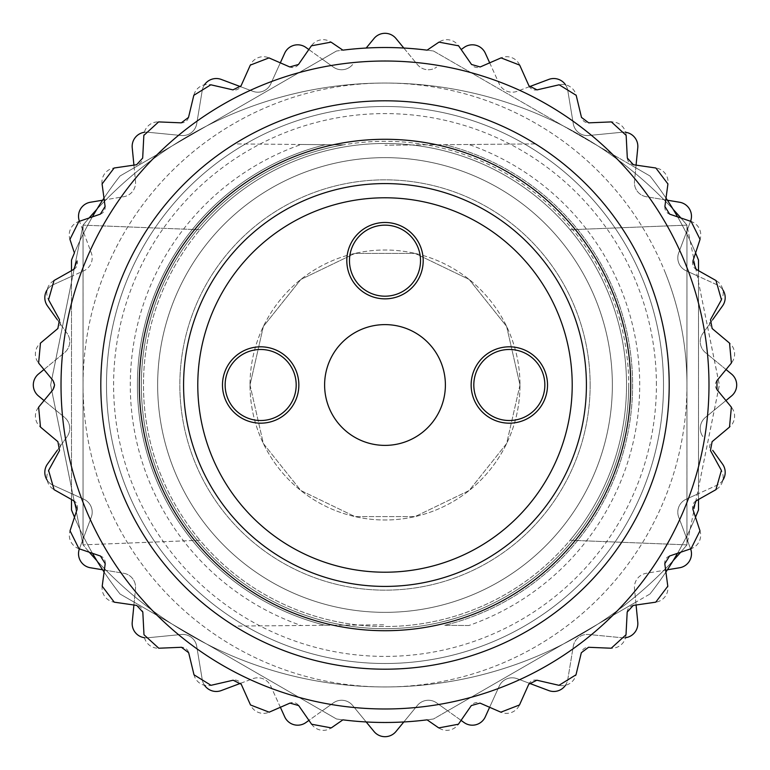<?xml version="1.0" encoding="UTF-8"?>
<svg xmlns="http://www.w3.org/2000/svg" width="770" height="770" viewBox="0 0 770 770"><rect width="100%" height="100%" fill="white"/><g stroke="black" fill="none" stroke-linecap="round" stroke-linejoin="round"><path stroke-width="0.58" stroke-dasharray="3.85 2.89" d="M519.991 385L506.622 443.568L469.161 490.538L415.04 516.603L354.96 516.603L300.839 490.538L263.378 443.568L250.009 385L263.378 326.432L300.839 279.462L354.96 253.397L415.04 253.397L469.161 279.462L506.622 326.432L519.991 385A134.991 134.991 0 0 0 317.5 268.095A134.991 134.991 0 0 0 317.5 501.905A134.991 134.991 0 0 0 519.991 385M92.39 216.861A337.481 337.481 0 0 0 74.42 252.964L69.945 239.374A14.207 14.207 0 0 1 78.848 221.481L92.39 216.861M102.602 200.219L123.691 196.725A14.207 14.207 0 0 0 135.51 181.325L134.182 167.812L120.053 175.974A337.481 337.481 0 0 0 103.979 198.131L102.073 183.953A14.207 14.207 0 0 1 114.124 168.004L136.598 164.742A7.103 7.103 0 0 0 142.681 158.071L143.846 135.385A14.207 14.207 0 0 1 158.61 121.91L181.316 122.844A7.103 7.103 0 0 0 188.515 117.406L193.819 95.316A14.207 14.207 0 0 1 210.816 84.787L232.964 89.878A7.103 7.103 0 0 0 241.039 85.855L250.317 65.113A14.207 14.207 0 0 1 268.961 57.894L289.789 66.961A7.103 7.103 0 0 0 298.462 64.487L311.398 45.815A14.207 14.207 0 0 1 331.052 42.138L342.891 50.156A337.481 337.481 0 0 0 336.452 51.032A337.481 337.481 0 0 1 433.548 51.032A337.481 337.481 0 0 0 427.109 50.156L438.948 42.138A14.207 14.207 0 0 1 458.602 45.815L471.538 64.487A7.103 7.103 0 0 0 480.211 66.961L501.039 57.894A14.207 14.207 0 0 1 519.683 65.113L528.961 85.855A7.103 7.103 0 0 0 537.037 89.878L559.184 84.787A14.207 14.207 0 0 1 576.181 95.316L581.485 117.406A7.103 7.103 0 0 0 588.684 122.844L611.39 121.91A14.207 14.207 0 0 1 626.154 135.385L627.319 158.071A7.103 7.103 0 0 0 633.402 164.742L655.876 168.004A14.207 14.207 0 0 1 667.927 183.953L666.021 198.131A337.481 337.481 0 0 0 649.947 175.974A337.481 337.481 0 0 1 698.496 260.058L698.496 509.942A337.481 337.481 0 0 1 649.947 594.026A337.481 337.481 0 0 0 665.906 572.043L667.802 586.22A14.207 14.207 0 0 1 655.751 602.169L633.267 605.413A7.103 7.103 0 0 0 627.184 612.073L626.01 634.759A14.207 14.207 0 0 1 611.226 648.225L588.53 647.281A7.103 7.103 0 0 0 581.331 652.719L575.999 674.799A14.207 14.207 0 0 1 559.001 685.319L536.863 680.218A7.103 7.103 0 0 0 528.778 684.232L519.49 704.964A14.207 14.207 0 0 1 500.847 712.183L480.018 703.097A7.103 7.103 0 0 0 471.336 705.561L458.391 724.233A14.207 14.207 0 0 1 438.736 727.9L427.109 719.844A337.481 337.481 0 0 0 433.548 718.968A337.481 337.481 0 0 1 336.452 718.968A337.481 337.481 0 0 0 342.891 719.844L331.264 727.9A14.207 14.207 0 0 1 311.609 724.233L298.664 705.561A7.103 7.103 0 0 0 289.982 703.097L269.154 712.183A14.207 14.207 0 0 1 250.51 704.964L241.222 684.232A7.103 7.103 0 0 0 233.137 680.218L210.999 685.319A14.207 14.207 0 0 1 194.001 674.799L188.669 652.719A7.103 7.103 0 0 0 181.47 647.281L158.774 648.225A14.207 14.207 0 0 1 143.99 634.759L142.816 612.073A7.103 7.103 0 0 0 136.733 605.413L114.249 602.169A14.207 14.207 0 0 1 102.198 586.22L104.094 572.043A337.481 337.481 0 0 0 120.053 594.026L336.452 718.968L120.053 594.026A337.481 337.481 0 0 1 71.504 509.942L71.504 260.058A337.481 337.481 0 0 1 120.053 175.974L336.452 51.032L120.053 175.974A337.481 337.481 0 0 0 71.504 260.058L71.504 509.942A337.481 337.481 0 0 0 120.053 594.026L336.452 718.968A337.481 337.481 0 0 0 433.548 718.968L649.947 594.026A337.481 337.481 0 0 0 698.496 509.942L698.496 260.058A337.481 337.481 0 0 0 649.947 175.974L433.548 51.032A337.481 337.481 0 0 0 336.452 51.032L120.053 175.974A337.481 337.481 0 0 0 71.504 260.058L71.504 276.382L83.863 270.771A14.207 14.207 0 0 0 91.293 252.839L79.435 221.26A14.207 14.207 0 0 1 90.408 202.24L123.691 196.725A14.207 14.207 0 0 0 135.51 181.325L132.228 147.753A14.207 14.207 0 0 1 147.753 132.228L181.325 135.51A14.207 14.207 0 0 0 196.725 123.691L202.24 90.408A14.207 14.207 0 0 1 204.454 84.825M695.579 252.964A337.481 337.481 0 0 0 677.61 216.861L691.152 221.481A14.207 14.207 0 0 1 700.055 239.374L695.579 252.964M677.504 553.322A337.481 337.481 0 0 0 695.493 517.228L699.969 530.819A14.207 14.207 0 0 1 691.046 548.712L677.504 553.322M370.351 83.314A391.863 391.863 0 0 0 83.064 225.129L83.044 544.852A391.863 391.863 0 0 0 89.31 552.234A391.863 391.863 0 0 1 83.064 544.871A391.863 391.863 0 0 0 686.936 544.871L686.956 225.148A391.863 391.863 0 0 0 680.872 217.977A391.863 391.863 0 0 1 686.936 225.129A391.863 391.863 0 0 0 370.351 83.314M673.173 209.363A391.863 391.863 0 0 0 96.828 209.363A391.863 391.863 0 0 1 673.163 209.353M89.127 217.977A391.863 391.863 0 0 0 83.044 225.148L83.044 544.871L50.618 385.115L83.044 225.138A391.863 391.863 0 0 1 686.956 225.148L719.382 384.885L686.956 544.862A391.863 391.863 0 0 1 83.044 544.852L83.044 225.148A391.863 391.863 0 0 1 89.118 217.977M96.828 560.637A391.863 391.863 0 0 0 673.173 560.637A391.863 391.863 0 0 1 96.837 560.647M680.69 552.234A391.863 391.863 0 0 0 686.956 544.852A391.863 391.863 0 0 1 680.699 552.234M612.352 385A227.352 227.352 0 0 0 385 157.648A227.352 227.352 0 0 0 157.648 385A227.352 227.352 0 0 0 385 612.352A227.352 227.352 0 0 0 612.352 385A227.352 227.352 0 0 1 385 612.352A227.352 227.352 0 0 1 157.648 385A227.352 227.352 0 0 1 498.681 188.111A227.352 227.352 0 0 1 498.681 581.889A227.352 227.352 0 0 1 157.648 385A227.352 227.352 0 0 1 385 157.648A227.352 227.352 0 0 1 612.352 385A227.352 227.352 0 0 0 271.319 188.111A227.352 227.352 0 0 0 271.319 581.889A227.352 227.352 0 0 0 612.352 385M199.959 540.242L83.044 544.862L50.618 384.885L83.044 225.138L83.044 544.871L199.959 540.242A241.559 241.559 0 0 0 570.041 540.242L686.956 544.862L719.382 385.115L686.956 225.138L686.956 544.871L686.956 225.148L686.956 544.871L570.041 540.242A241.559 241.559 0 0 0 570.041 229.758L686.956 225.138L570.041 229.758A241.559 241.559 0 0 0 199.959 229.758L83.044 225.138L199.959 229.758A241.559 241.559 0 0 0 199.959 540.242A241.559 241.559 0 0 1 199.959 229.758A241.559 241.559 0 0 1 570.041 229.758A241.559 241.559 0 0 1 570.041 540.242A241.559 241.559 0 0 1 199.959 540.242M78.954 548.712L92.496 553.322A337.481 337.481 0 0 1 74.507 517.228L70.032 530.819A14.207 14.207 0 0 0 78.954 548.712M71.504 270.665L54.015 280.53A14.207 14.207 0 0 0 48.548 299.761L59.511 319.656A7.103 7.103 0 0 1 57.856 328.53L40.454 343.131A14.207 14.207 0 0 0 38.615 363.045L53.043 380.592A7.103 7.103 0 0 1 53.043 389.61L38.625 407.166A14.207 14.207 0 0 0 40.483 427.071L57.885 441.672A7.103 7.103 0 0 1 59.55 450.537L48.597 470.451A14.207 14.207 0 0 0 54.083 489.672L71.504 499.489L71.504 270.665M73.805 269.365A7.103 7.103 0 0 0 77.058 260.953M100.35 214.147A7.103 7.103 0 0 0 105.105 206.476M664.895 206.476A7.103 7.103 0 0 0 669.65 214.147M692.942 260.953A7.103 7.103 0 0 0 696.196 269.365M715.985 280.53L698.496 270.665L698.496 499.489L715.917 489.672A14.207 14.207 0 0 0 721.403 470.451L710.45 450.537A7.103 7.103 0 0 1 712.115 441.672L729.517 427.071A14.207 14.207 0 0 0 731.375 407.166L716.957 389.61A7.103 7.103 0 0 1 716.957 380.592L731.385 363.045A14.207 14.207 0 0 0 729.546 343.131L712.144 328.53A7.103 7.103 0 0 1 710.489 319.656L721.452 299.761A14.207 14.207 0 0 0 715.985 280.53M696.128 500.827A7.103 7.103 0 0 0 692.865 509.24M669.544 556.027A7.103 7.103 0 0 0 664.789 563.698M105.211 563.698A7.103 7.103 0 0 0 100.456 556.027M77.135 509.24A7.103 7.103 0 0 0 73.872 500.827M665.501 273.215A301.956 301.956 0 0 1 441.913 681.546A301.956 301.956 0 0 1 83.044 385A301.956 301.956 0 0 1 665.501 273.215M139.283 385A245.717 245.717 0 0 1 507.863 172.201A245.717 245.717 0 0 1 507.863 597.799A245.717 245.717 0 0 1 139.283 385M183.578 385A201.422 201.422 0 0 1 485.706 210.566A201.422 201.422 0 0 1 485.706 559.434A201.422 201.422 0 0 1 183.578 385M346.808 260.664A38.192 38.192 0 0 1 404.096 227.593A38.192 38.192 0 0 1 404.096 293.736A38.192 38.192 0 0 1 346.808 260.664M349.474 260.664A35.526 35.526 0 0 1 402.758 229.903A35.526 35.526 0 0 1 402.758 291.435A35.526 35.526 0 0 1 349.474 260.664A35.526 35.526 0 0 1 385 225.138A35.526 35.526 0 0 1 420.526 260.664A35.526 35.526 0 0 1 385 296.19A35.526 35.526 0 0 1 349.474 260.664M471.144 385A38.192 38.192 0 0 1 528.432 351.928A38.192 38.192 0 0 1 528.432 418.072A38.192 38.192 0 0 1 471.144 385M473.81 385A35.526 35.526 0 0 1 527.094 354.239A35.526 35.526 0 0 1 527.094 415.762A35.526 35.526 0 0 1 473.81 385M222.482 385A38.192 38.192 0 0 1 279.76 351.928A38.192 38.192 0 0 1 279.76 418.072A38.192 38.192 0 0 1 222.482 385M225.138 385A35.526 35.526 0 0 1 278.432 354.239A35.526 35.526 0 0 1 278.432 415.762A35.526 35.526 0 0 1 225.138 385M250.009 385L263.378 443.568L300.839 490.538L354.96 516.603L415.04 516.603L469.161 490.538L506.622 443.568L519.991 385L506.622 326.432L469.161 279.462L415.04 253.397L354.96 253.397L300.839 279.462L263.378 326.432L250.009 385A134.991 134.991 0 0 1 452.5 268.095A134.991 134.991 0 0 1 452.5 501.905A134.991 134.991 0 0 1 250.009 385M301.176 144.481L343.574 144.856A243.695 243.695 0 0 1 628.695 385A243.695 243.695 0 0 0 263.157 173.953A243.695 243.695 0 0 0 263.157 596.047A243.695 243.695 0 0 0 628.695 385A243.695 243.695 0 0 1 343.574 625.144A243.695 243.695 0 0 1 343.574 144.856L234.552 143.903A284.188 284.188 0 0 0 234.552 626.097L385 624.788L234.552 626.097A284.188 284.188 0 0 1 234.552 143.903L325.344 144.693A247.603 247.603 0 0 0 325.344 625.307A247.603 247.603 0 0 1 325.344 144.693L301.176 144.481A254.706 254.706 0 0 0 301.176 625.519M535.448 143.903L385 145.212L535.448 143.903A284.188 284.188 0 0 1 535.448 626.097A284.188 284.188 0 0 0 535.448 143.903M468.824 625.519L444.656 625.307A247.603 247.603 0 0 0 444.656 144.693A247.603 247.603 0 0 1 444.656 625.307L468.824 625.519A254.706 254.706 0 0 0 468.824 144.481M625.51 637.714A14.207 14.207 0 0 1 622.247 637.772A14.207 14.207 0 0 0 637.772 622.247L634.49 588.675L635.818 602.188L649.947 594.026A337.481 337.481 0 0 0 698.496 509.942L698.496 493.618L686.137 499.229A14.207 14.207 0 0 0 678.707 517.161L690.565 548.74A14.207 14.207 0 0 1 690.613 548.856M690.565 221.26L678.707 252.839A14.207 14.207 0 0 0 686.137 270.771L698.496 276.382L698.496 260.058A337.481 337.481 0 0 0 649.947 175.974L635.818 167.812L634.49 181.325A14.207 14.207 0 0 0 646.309 196.725L679.592 202.24A14.207 14.207 0 0 1 690.565 221.26L678.707 252.839A14.207 14.207 0 0 0 686.137 270.771L716.851 284.717A14.207 14.207 0 0 1 722.895 289.905M79.387 548.856A14.207 14.207 0 0 1 79.435 548.74L91.293 517.161A14.207 14.207 0 0 0 83.863 499.229L71.504 493.618L71.504 509.942A337.481 337.481 0 0 0 120.053 594.026L134.182 602.188L135.51 588.675A14.207 14.207 0 0 0 123.691 573.275L90.408 567.76A14.207 14.207 0 0 1 79.435 548.74L91.293 517.161A14.207 14.207 0 0 0 83.863 499.229L53.149 485.283A14.207 14.207 0 0 1 47.134 480.124M366.173 721.952L352.602 705.435A14.207 14.207 0 0 0 333.362 702.904L322.312 710.806L336.452 718.968A337.481 337.481 0 0 0 433.548 718.968L447.688 710.806L436.638 702.904A14.207 14.207 0 0 0 417.398 705.435L395.982 731.5A14.207 14.207 0 0 1 374.018 731.5L352.602 705.435A14.207 14.207 0 0 0 333.362 702.904L305.921 722.539A14.207 14.207 0 0 1 284.717 716.851L270.771 686.137A14.207 14.207 0 0 0 252.839 678.707L240.683 683.269M663.509 385A278.509 278.509 0 0 0 245.745 143.807A278.509 278.509 0 0 0 245.745 626.193A278.509 278.509 0 0 0 663.509 385A278.509 278.509 0 0 0 245.745 143.807A278.509 278.509 0 0 0 245.745 626.193A278.509 278.509 0 0 0 663.509 385A278.509 278.509 0 0 0 245.745 143.807A278.509 278.509 0 0 0 245.745 626.193A278.509 278.509 0 0 0 663.509 385M590.147 385A205.147 205.147 0 0 0 282.426 207.332A205.147 205.147 0 0 0 282.426 562.668A205.147 205.147 0 0 0 590.147 385A205.147 205.147 0 0 0 282.426 207.332A205.147 205.147 0 0 0 282.426 562.668A205.147 205.147 0 0 0 590.147 385M133.913 604.999L134.182 602.188L322.312 710.806L308.934 720.383M204.512 685.252A14.207 14.207 0 0 1 202.24 679.592L196.725 646.309A14.207 14.207 0 0 0 181.325 634.49L147.753 637.772A14.207 14.207 0 0 1 144.49 637.714M280.376 707.293L270.771 686.137A14.207 14.207 0 0 0 252.839 678.707L221.26 690.565A14.207 14.207 0 0 1 202.24 679.592L196.725 646.309A14.207 14.207 0 0 0 181.325 634.49L147.753 637.772A14.207 14.207 0 0 1 132.228 622.247L135.51 588.675A14.207 14.207 0 0 0 123.691 573.275L102.602 569.781M461.066 720.383L447.688 710.806L635.818 602.188L636.087 604.999M529.317 683.269L517.161 678.707A14.207 14.207 0 0 0 499.229 686.137L489.624 707.293M403.827 721.952L417.398 705.435A14.207 14.207 0 0 1 436.638 702.904L464.079 722.539A14.207 14.207 0 0 0 485.283 716.851L499.229 686.137A14.207 14.207 0 0 1 517.161 678.707L548.74 690.565A14.207 14.207 0 0 0 567.76 679.592L573.275 646.309A14.207 14.207 0 0 1 588.675 634.49L622.247 637.772L588.675 634.49A14.207 14.207 0 0 0 573.275 646.309L567.76 679.592A14.207 14.207 0 0 1 565.488 685.262M722.866 480.133A14.207 14.207 0 0 1 716.851 485.283L686.137 499.229A14.207 14.207 0 0 0 678.707 517.161L690.565 548.74A14.207 14.207 0 0 1 679.592 567.76L646.309 573.275A14.207 14.207 0 0 0 634.49 588.675A14.207 14.207 0 0 1 646.309 573.275L667.398 569.781M712.702 450.334L722.539 464.079A14.207 14.207 0 0 1 716.851 485.283L698.496 493.618L698.496 276.382L716.851 284.717A14.207 14.207 0 0 1 722.539 305.921L702.904 333.362A14.207 14.207 0 0 0 705.435 352.602L726.043 369.542M712.702 319.666L702.904 333.362A14.207 14.207 0 0 0 705.435 352.602L731.5 374.018A14.207 14.207 0 0 1 731.5 395.982L705.435 417.398A14.207 14.207 0 0 0 702.904 436.638A14.207 14.207 0 0 1 705.435 417.398L725.937 400.554M529.413 86.692L517.161 91.293A14.207 14.207 0 0 1 499.229 83.863L485.283 53.149A14.207 14.207 0 0 0 464.079 47.461L461.182 49.54M403.827 48.048L417.398 64.564A14.207 14.207 0 0 0 436.638 67.096A14.207 14.207 0 0 1 417.398 64.564L395.982 38.5A14.207 14.207 0 0 0 374.018 38.5L366.173 48.048A337.481 337.481 0 0 1 433.548 51.032L635.818 167.812L636.078 165.126M565.546 84.825A14.207 14.207 0 0 1 567.76 90.408L573.275 123.691A14.207 14.207 0 0 0 588.675 135.51L622.247 132.228A14.207 14.207 0 0 1 625.635 132.296M489.682 62.832L499.229 83.863A14.207 14.207 0 0 0 517.161 91.293L548.74 79.435A14.207 14.207 0 0 1 567.76 90.408L573.275 123.691A14.207 14.207 0 0 0 588.675 135.51L622.247 132.228A14.207 14.207 0 0 1 637.772 147.753L634.49 181.325A14.207 14.207 0 0 0 646.309 196.725L667.398 200.219M308.818 49.54L322.312 59.194L134.182 167.812L133.922 165.126M240.587 86.692L252.839 91.293A14.207 14.207 0 0 0 270.771 83.863L280.319 62.832M144.375 132.296A14.207 14.207 0 0 1 147.753 132.228L181.325 135.51A14.207 14.207 0 0 0 196.725 123.691L202.24 90.408A14.207 14.207 0 0 1 221.26 79.435L252.839 91.293A14.207 14.207 0 0 0 270.771 83.863L284.717 53.149A14.207 14.207 0 0 1 305.921 47.461L333.362 67.096A14.207 14.207 0 0 0 352.602 64.564A14.207 14.207 0 0 1 333.362 67.096L322.312 59.194L336.452 51.032A337.481 337.481 0 0 1 366.173 48.048M47.114 289.905A14.207 14.207 0 0 1 53.149 284.717L83.863 270.771A14.207 14.207 0 0 0 91.293 252.839L79.445 221.279M57.298 450.334L67.096 436.638A14.207 14.207 0 0 0 64.564 417.398L44.063 400.554M43.957 369.542L64.564 352.602A14.207 14.207 0 0 0 67.096 333.362L47.461 305.921A14.207 14.207 0 0 1 53.149 284.717L71.504 276.382L71.504 493.618L53.149 485.283A14.207 14.207 0 0 1 47.461 464.079L67.096 436.638A14.207 14.207 0 0 0 64.564 417.398L38.5 395.982A14.207 14.207 0 0 1 38.5 374.018L64.564 352.602A14.207 14.207 0 0 0 67.096 333.362L57.298 319.666M686.956 385A301.956 301.956 0 0 0 104.499 273.215A301.956 301.956 0 0 0 328.087 681.546A301.956 301.956 0 0 0 686.956 385M544.862 385A35.526 35.526 0 0 0 491.568 354.239A35.526 35.526 0 0 0 491.568 415.762A35.526 35.526 0 0 0 544.862 385A35.526 35.526 0 0 0 491.568 354.239A35.526 35.526 0 0 0 491.568 415.762A35.526 35.526 0 0 0 544.862 385M296.19 385A35.526 35.526 0 0 0 242.906 354.239A35.526 35.526 0 0 0 242.906 415.762A35.526 35.526 0 0 0 296.19 385A35.526 35.526 0 0 0 242.906 354.239A35.526 35.526 0 0 0 242.906 415.762A35.526 35.526 0 0 0 296.19 385M385 225.138A35.526 35.526 0 0 0 349.474 260.664A35.526 35.526 0 0 0 385 296.19A35.526 35.526 0 0 0 420.526 260.664A35.526 35.526 0 0 0 385 225.138M656.406 385A271.406 271.406 0 0 0 249.297 149.958A271.406 271.406 0 0 0 249.297 620.043A271.406 271.406 0 0 0 656.406 385"/><path stroke-width="1.16" d="M73.805 269.365L71.504 270.665L71.504 260.058A337.481 337.481 0 0 1 74.42 252.964L69.945 239.374L78.848 221.481L100.35 214.147L105.105 206.476L102.073 183.953L114.124 168.004L136.598 164.742L142.681 158.071L143.846 135.385L158.61 121.91L181.316 122.844L188.515 117.406L193.819 95.316L210.816 84.787L232.964 89.878L241.039 85.855L250.317 65.113L268.961 57.894L289.789 66.961L298.462 64.487L311.398 45.815L331.052 42.138L342.891 50.156A337.481 337.481 0 0 1 427.109 50.156L438.948 42.138L458.602 45.815L471.538 64.487L480.211 66.961L501.039 57.894L519.683 65.113L528.961 85.855L537.037 89.878L559.184 84.787L576.181 95.316L581.485 117.406L588.684 122.844L611.39 121.91L626.154 135.385L627.319 158.071L633.402 164.742L655.876 168.004L667.927 183.953L664.895 206.476L669.65 214.147L691.152 221.481L700.055 239.374L692.942 260.953L696.196 269.365L715.985 280.53L721.452 299.761L710.489 319.656L712.144 328.53L729.546 343.131L731.385 363.045L716.957 380.592L716.957 389.61L731.375 407.166L729.517 427.071L712.115 441.672L710.45 450.537L721.403 470.451L715.917 489.672L696.128 500.827L692.865 509.24L699.969 530.819L691.046 548.712L669.544 556.027L664.789 563.698L667.802 586.22L655.751 602.169L633.267 605.413L627.184 612.073L626.01 634.759L611.226 648.225L588.53 647.281L581.331 652.719L575.999 674.799L559.001 685.319L536.863 680.218L528.778 684.232L519.49 704.964L500.847 712.183L480.018 703.097L471.336 705.561L458.391 724.233L438.736 727.9L427.109 719.844A337.481 337.481 0 0 1 342.891 719.844L331.264 727.9L311.609 724.233L298.664 705.561L289.982 703.097L269.154 712.183L250.51 704.964L241.222 684.232L233.137 680.218L210.999 685.319L194.001 674.799L188.669 652.719L181.47 647.281L158.774 648.225L143.99 634.759L142.816 612.073L136.733 605.413L114.249 602.169L102.198 586.22L105.211 563.698L100.456 556.027L78.954 548.712L70.032 530.819L77.135 509.24L73.872 500.827L54.083 489.672L48.597 470.451L59.55 450.537L57.885 441.672L40.483 427.071L38.625 407.166L53.043 389.61L54.593 385L53.043 380.592L38.615 363.045L40.454 343.131L57.856 328.53L59.511 319.656L48.548 299.761L54.015 280.53L73.805 269.365L77.058 260.953M100.35 214.147L92.39 216.861A337.481 337.481 0 0 1 103.979 198.131L105.105 206.476M664.895 206.476L666.021 198.131A337.481 337.481 0 0 1 677.61 216.861L669.65 214.147M692.942 260.953L695.579 252.964A337.481 337.481 0 0 1 698.496 260.058L698.496 270.665L696.196 269.365M696.128 500.827L698.496 499.489L698.496 509.942A337.481 337.481 0 0 1 695.493 517.228L692.865 509.24M669.544 556.027L677.504 553.322A337.481 337.481 0 0 1 665.906 572.043L664.789 563.698M680.872 217.977A391.863 391.863 0 0 0 673.173 209.363A391.863 391.863 0 0 1 680.882 217.977M96.828 209.363A391.863 391.863 0 0 0 89.127 217.977A391.863 391.863 0 0 1 96.837 209.353M89.31 552.234A391.863 391.863 0 0 0 96.828 560.637A391.863 391.863 0 0 1 89.301 552.234M673.173 560.637A391.863 391.863 0 0 0 680.69 552.234A391.863 391.863 0 0 1 673.163 560.647M100.812 385A284.188 284.188 0 0 1 527.094 138.879A284.188 284.188 0 0 1 527.094 631.121A284.188 284.188 0 0 1 100.812 385M105.211 563.698L104.094 572.043A337.481 337.481 0 0 1 92.496 553.322L100.456 556.027M77.135 509.24L74.507 517.228A337.481 337.481 0 0 1 71.504 509.942L71.504 499.489L73.872 500.827M139.283 385A245.717 245.717 0 0 1 507.863 172.201A245.717 245.717 0 0 1 507.863 597.799A245.717 245.717 0 0 1 139.283 385M183.578 385A201.422 201.422 0 0 1 485.706 210.566A201.422 201.422 0 0 1 485.706 559.434A201.422 201.422 0 0 1 183.578 385A201.422 201.422 0 0 1 485.706 210.566A201.422 201.422 0 0 1 485.706 559.434A201.422 201.422 0 0 1 183.578 385M324.613 385A60.387 60.387 0 0 1 385 324.613A60.387 60.387 0 0 1 445.387 385A60.387 60.387 0 0 1 385 445.387A60.387 60.387 0 0 1 324.613 385M423.192 260.664A38.192 38.192 0 0 0 385 222.482A38.192 38.192 0 0 0 346.808 260.664A38.192 38.192 0 0 0 385 298.856A38.192 38.192 0 0 0 423.192 260.664M222.482 385A38.192 38.192 0 0 1 279.76 351.928A38.192 38.192 0 0 1 279.76 418.072A38.192 38.192 0 0 1 222.482 385M471.144 385A38.192 38.192 0 0 1 528.432 351.928A38.192 38.192 0 0 1 528.432 418.072A38.192 38.192 0 0 1 471.144 385M349.474 260.664A35.526 35.526 0 0 1 402.758 229.903A35.526 35.526 0 0 1 402.758 291.435A35.526 35.526 0 0 1 349.474 260.664M473.81 385A35.526 35.526 0 0 1 527.094 354.239A35.526 35.526 0 0 1 527.094 415.762A35.526 35.526 0 0 1 473.81 385M225.138 385A35.526 35.526 0 0 1 278.432 354.239A35.526 35.526 0 0 1 278.432 415.762A35.526 35.526 0 0 1 225.138 385M102.602 569.781L90.408 567.76A14.207 14.207 0 0 1 79.387 548.856M308.934 720.383L305.921 722.539A14.207 14.207 0 0 1 284.717 716.851L280.376 707.293M144.49 637.714A14.207 14.207 0 0 1 132.228 622.247L133.913 604.999M240.683 683.269L221.26 690.565A14.207 14.207 0 0 1 204.512 685.252M403.827 721.952L395.982 731.5A14.207 14.207 0 0 1 374.018 731.5L366.173 721.952M636.087 604.999L637.772 622.247A14.207 14.207 0 0 1 625.51 637.714M489.624 707.293L485.283 716.851A14.207 14.207 0 0 1 464.079 722.539L461.066 720.383M565.488 685.262A14.207 14.207 0 0 1 548.74 690.565L529.317 683.269M690.613 548.856A14.207 14.207 0 0 1 679.592 567.76L667.398 569.781M712.702 450.334L722.539 464.079A14.207 14.207 0 0 1 722.866 480.133M726.043 369.542L731.5 374.018A14.207 14.207 0 0 1 731.5 395.982L725.937 400.554M722.895 289.905A14.207 14.207 0 0 1 722.539 305.921L712.702 319.666M690.565 221.26L690.555 221.279A14.207 14.207 0 0 0 679.592 202.24L667.398 200.219M461.182 49.54L464.079 47.461A14.207 14.207 0 0 1 485.283 53.149L489.682 62.832M625.635 132.296A14.207 14.207 0 0 1 637.772 147.753L636.078 165.126M529.413 86.692L548.74 79.435A14.207 14.207 0 0 1 565.546 84.825M366.173 48.048L374.018 38.5A14.207 14.207 0 0 1 395.982 38.5L403.827 48.048M133.922 165.126L132.228 147.753A14.207 14.207 0 0 1 144.375 132.296M280.319 62.832L284.717 53.149A14.207 14.207 0 0 1 305.921 47.461L308.818 49.54M204.454 84.825A14.207 14.207 0 0 1 221.26 79.435L240.587 86.692M79.445 221.279L79.435 221.26A14.207 14.207 0 0 1 90.408 202.24L102.602 200.219M44.063 400.554L38.5 395.982A14.207 14.207 0 0 1 38.5 374.018L43.957 369.542M47.134 480.124A14.207 14.207 0 0 1 47.461 464.079L57.298 450.334M57.298 319.666L47.461 305.921A14.207 14.207 0 0 1 47.114 289.905M61.023 385A323.978 323.978 0 0 1 546.989 104.422A323.978 323.978 0 0 1 546.989 665.578A323.978 323.978 0 0 1 61.023 385M197.784 385A187.216 187.216 0 0 1 478.603 222.867A187.216 187.216 0 0 1 478.603 547.133A187.216 187.216 0 0 1 197.784 385"/></g></svg>
